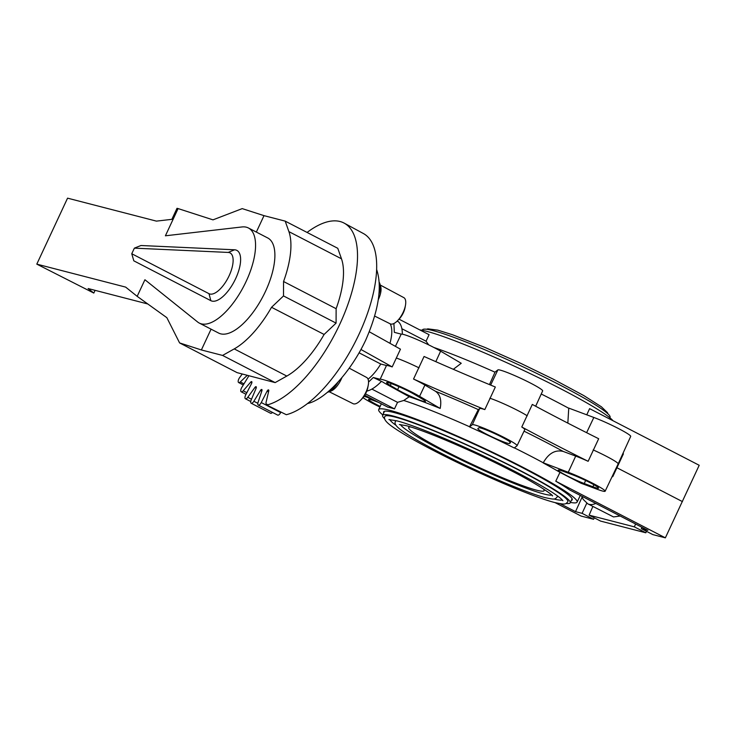 <?xml version="1.0" encoding="UTF-8"?>
<svg xmlns="http://www.w3.org/2000/svg" width="736" height="736" viewBox="0 0 736 736"><rect width="100%" height="100%" fill="white"/><g stroke="black" fill="none" stroke-linecap="round" stroke-linejoin="round"><path stroke-width="1.1" d="M210.846 300.674L133.805 260.829L131.762 253.745L208.996 293.682L210.846 300.674A28.308 11.96 -62.7 0 0 211.922 301.079A28.308 11.96 -62.7 0 0 235.667 278.585A28.308 11.96 -62.7 0 0 235.759 249.964A28.308 11.96 -62.7 0 0 234.572 249.789L228.224 252.43L134.375 248.142L140.953 245.511L234.572 249.789M208.996 293.682A22.954 9.697 -62.7 0 0 209.87 294.014A22.954 9.697 -62.7 0 0 229.117 275.77A22.954 9.697 -62.7 0 0 229.19 252.577A22.954 9.697 -62.7 0 0 228.224 252.43M246.376 227.203A53.516 22.614 -62.7 0 0 241.988 226.955L165.407 235.796L178.094 208.582L177.008 208.306L171.856 219.346L156.409 221.122L67.565 198.159L36.8 264.132L125.644 287.104L137.172 296.341L144.918 279.744L197.662 322.018A53.516 22.614 -62.7 0 0 199.272 323.067A53.516 22.614 -62.7 0 0 201.314 323.84A53.516 22.614 -62.7 0 0 245.088 283.618A53.516 22.614 -62.7 0 0 248.418 227.985A53.516 22.614 -62.7 0 0 246.376 227.203M248.418 227.985L267.738 237.967A53.516 22.614 117.3 0 1 264.417 293.6A53.516 22.614 117.3 0 1 220.634 333.831A53.516 22.614 117.3 0 1 218.601 333.049L199.272 323.067M95.082 290.343L93.812 293.075L88.118 288.54L147.77 303.968M178.094 208.582L212.989 219.852L242.218 208.619L264.003 215.648L285.2 221.131L337.778 248.308L341.486 258.805A72.993 30.848 117.3 0 1 336.122 308.697L336.085 323.113L324.107 334.457A72.993 30.848 117.3 0 1 286.801 376.068L275.154 382.6L222.576 355.433L234.232 348.901A72.993 30.848 -62.7 0 0 271.538 307.289L283.507 295.936L283.553 281.52A72.993 30.848 -62.7 0 0 288.908 231.638L285.2 221.131M93.812 293.075L36.8 264.132M222.576 355.433L201.379 349.95L179.593 342.921L237.13 372.655L275.154 382.6M137.172 296.341L166.851 317.676L179.593 342.921M201.379 349.95L211.076 329.167M256.34 232.079L264.003 215.648M283.553 281.52L336.122 308.697M336.085 323.113L283.507 295.936M324.107 334.457L271.538 307.289M131.762 253.745L134.375 248.142M553.711 443.836A285.752 24.822 25 0 1 521.778 427.009L532.303 404.432A285.752 24.822 -155 0 0 564.236 421.259A285.752 24.822 -155 0 0 598.672 438.73L588.138 461.306A285.752 24.822 25 0 1 553.711 443.836M620.154 516.019L613.53 516.939L587.779 503.82A35.724 15.097 -62.7 0 0 589.14 504.335A35.724 15.097 -62.7 0 0 595.81 503.442M248.777 375.783A1.785 0.754 117.3 0 1 248.382 376.63L241.804 387.421A3.57 1.509 -62.7 0 0 240.865 391.386A3.57 1.509 -62.7 0 0 241.215 391.8A3.57 1.509 -62.7 0 0 243.211 390.798L250.682 382.131A1.785 0.754 117.3 0 1 251.684 381.634A1.785 0.754 117.3 0 1 251.546 383.548L245.714 394.928A3.57 1.509 -62.7 0 0 245.235 398.608A3.57 1.509 -62.7 0 0 245.428 398.765A3.57 1.509 -62.7 0 0 247.793 397.302L254.923 387.43A1.785 0.754 117.3 0 1 256.1 386.694A1.785 0.754 117.3 0 1 256.091 388.332L251.197 399.952A3.57 1.509 -62.7 0 0 251.169 403.227A3.57 1.509 -62.7 0 0 251.188 403.236A3.57 1.509 -62.7 0 0 253.865 401.267L260.443 390.476A1.785 0.754 117.3 0 1 261.786 389.491A1.785 0.754 117.3 0 1 261.887 390.844L258.069 402.353A3.57 1.509 -62.7 0 0 258.262 405.058A3.57 1.509 -62.7 0 0 258.529 405.131A3.57 1.509 -62.7 0 0 261.252 402.555L267.076 391.175A1.785 0.754 117.3 0 1 268.576 389.924A1.785 0.754 117.3 0 1 268.75 391L266.128 402.049A3.57 1.509 -62.7 0 0 266.478 404.202A3.57 1.509 -62.7 0 0 267.048 404.248L266.791 405.048A101.798 43.019 -62.7 0 0 339.701 324.42A101.798 43.019 -62.7 0 0 344.227 223.155A101.798 43.019 -62.7 0 0 307.078 232.438M272.458 412.399A3.57 1.509 117.3 0 1 270.6 413.264A3.57 1.509 117.3 0 1 270.581 413.264A3.57 1.509 117.3 0 1 270.572 413.255L251.169 403.227M280.94 412.05L280.664 412.583A3.57 1.509 117.3 0 1 277.941 415.168A3.57 1.509 117.3 0 1 277.674 415.095L258.262 405.058M242.172 374.081L239.577 377.669A3.57 1.509 -62.7 0 0 238.206 381.809A3.57 1.509 -62.7 0 0 238.648 382.554A3.57 1.509 -62.7 0 0 240.286 381.938L247.204 375.378M344.227 223.155L363.446 233.56A101.375 42.844 117.3 0 1 358.938 334.402A101.375 42.844 117.3 0 1 286.322 414.708L266.791 405.048M376.657 269.578C382.361 286.727 378.709 310.252 365.691 340.161C350.667 372.168 325.542 399.528 307.436 403.576M369.279 331.77L400.458 349.177L392.187 366.914L360.944 349.471M368.046 379.206C372.545 375.608 376.786 370.548 380.76 364.026L386.483 365.498A24.914 2.162 25 0 1 392.187 366.914M386.483 365.498L380.144 379.279L373.29 377.504L382.748 381.993A24.785 2.153 -155 0 0 385.167 383.484L409.225 396.732L403.751 400.476L397.541 402.344L394.487 408.876A109.48 9.513 25 0 0 390.899 407.882A109.48 9.513 25 0 0 387.78 407.137L364.716 395.223M413.54 379.04L424.065 356.472A285.752 24.822 -155 0 0 495.337 387.016L484.812 409.593A285.752 24.822 25 0 1 413.54 379.04A24.895 2.162 25 0 1 424.911 385.066L435.362 391.202C440.156 394.505 441.756 400.246 440.183 408.434L419.575 396.327A24.785 2.153 -155 0 0 396.29 384.808A24.785 2.153 -155 0 0 380.144 379.279M419.032 367.862A25.006 2.171 -155 0 0 396.272 358.018M393.907 323.5L394.34 332.35L401.203 334.126A24.785 2.153 25 0 1 417.349 339.664A24.785 2.153 25 0 1 440.625 351.173L461.242 363.28L453.33 369.297M401.203 334.126L395.416 346.362M435.362 391.202A127.429 11.068 25 0 1 478.299 409.602L479.688 408.544A24.895 2.162 25 0 1 484.812 409.593M478.299 409.602L469.504 426.88A109.572 9.522 25 0 1 514.216 447.948L517.031 445.795A24.739 2.153 -155 0 0 517.086 445.722A24.739 2.153 -155 0 0 496.092 433.559A24.739 2.153 -155 0 0 472.31 424.736L469.504 426.88M409.225 396.732A110.391 9.586 25 0 1 440.183 408.434M527.234 415.822A25.006 2.171 -155 0 0 489.863 398.213M521.778 427.009A24.895 2.162 25 0 1 524.75 429.668L517.086 445.722M586.767 414.819L589.61 408.646L699.2 465.281L665.362 537.841L555.772 481.206L559.958 472.356L580.98 483.221L597.163 489.256A24.739 2.153 -155 0 0 605.139 491.225A24.739 2.153 -155 0 0 592.6 483.212A24.739 2.153 -155 0 0 568.266 472.282L543.251 462.778C548.624 453.275 555.294 449.503 563.27 451.462L575.699 456.099A24.895 2.162 25 0 1 588.138 461.306M605.139 491.225L618.157 463.928A25.006 2.171 -155 0 0 618.157 463.919A25.006 2.171 -155 0 0 593.179 449.908M612.048 476.735L612.076 476.735A26.79 2.328 -155 0 0 612.83 476.542A26.79 2.328 -155 0 0 612.49 475.842A285.752 24.822 25 0 1 612.481 475.824L613.198 474.315M682.428 501.602L616.934 467.746M570.409 502.403A109.452 9.504 -155 0 0 577.107 502.118A109.452 9.504 -155 0 0 503.433 457.516A109.452 9.504 -155 0 0 389.786 410.311A109.452 9.504 -155 0 0 378.709 409.602A109.452 9.504 -155 0 0 382.803 414.92M555.772 481.206A109.489 9.513 25 0 1 569.517 489.854L647.892 530.352L641.323 528.66L652.832 534.603L665.362 537.841M543.186 462.926A109.572 9.522 25 0 1 559.958 472.356M572.498 474.766A17.498 1.518 25 0 1 589.692 482.485A17.498 1.518 25 0 1 598.57 488.161A17.498 1.518 25 0 1 592.931 486.772L584.255 483.534A17.498 1.518 25 0 1 567.042 475.806A17.498 1.518 25 0 1 558.182 470.138A17.498 1.518 25 0 1 563.822 471.528L572.498 474.766M567.842 423.117L568.753 408.094L593.832 417.459A24.739 2.153 25 0 1 618.148 428.38A24.739 2.153 25 0 1 630.706 436.393L618.157 463.919M419.814 329.912A109.452 9.504 25 0 1 426.632 331.301A109.452 9.504 25 0 1 531.3 374.146A109.452 9.504 25 0 1 613.014 420.734M374.67 316.066L390.255 323.849A14.757 6.238 -62.7 0 0 390.788 324.042A14.757 6.238 -62.7 0 0 397.477 320.767A14.757 6.238 -62.7 0 0 403.162 312.312A14.757 6.238 -62.7 0 0 405.472 305.302L405.076 307.482A11.16 4.72 117.3 0 1 403.337 312.791A11.16 4.72 117.3 0 1 399.032 319.176L429.079 334.696L426.052 341.21L428.683 344.88M489.458 384.588L495.07 372.057L497.876 369.904A24.739 2.153 25 0 1 521.64 378.727A24.739 2.153 25 0 1 542.653 390.899L535.67 406.235M372.352 399.17L369.941 398.268A24.739 2.153 -155 0 0 363.98 396.345M363.032 397.615A24.739 2.153 -155 0 0 379.896 406.999M380.162 406.419A17.498 1.518 25 0 1 368.534 399.363A17.498 1.518 25 0 1 374.173 400.752L378.663 402.426M383.723 412.951A104.034 9.034 25 0 1 383.631 411.875A104.034 9.034 25 0 1 394.156 412.565A104.034 9.034 25 0 1 502.062 457.378A104.034 9.034 25 0 1 572.203 499.808A104.034 9.034 25 0 1 571.329 500.425M566.122 503.452A103.5 8.988 -155 0 0 570.207 502.817A103.5 8.988 -155 0 0 500.498 460.635A103.5 8.988 -155 0 0 393.079 416.015A103.5 8.988 -155 0 0 382.61 415.343A103.5 8.988 -155 0 0 384.753 418.876M384.956 416.438A100.906 8.768 25 0 1 395.168 417.091A100.906 8.768 25 0 1 499.9 460.598A100.906 8.768 25 0 1 567.861 501.731C565.349 504.215 566.196 505.006 554.824 502.55C534.419 497.499 480.838 474.72 439.42 453.551C416.613 441.922 400.568 432.713 391.285 425.914C385.554 421.719 383.447 418.554 384.956 416.438M553.822 498.962A95.551 8.298 -155 0 0 562.341 499.974M389.85 419.538A95.551 8.298 -155 0 0 396.097 425.417M557.124 495.668A89.295 7.756 25 0 1 557.345 496.818C554.714 499.505 555.22 499.744 545.477 497.72C527.795 493.332 482.181 474.021 445.933 455.648C425.104 445.105 410.338 436.706 401.617 430.422C396.097 426.521 394.045 423.485 395.48 421.342A89.295 7.756 25 0 1 396.502 420.762M400.458 424.552A83.941 7.296 -155 0 0 460.966 459.816A83.941 7.296 -155 0 0 543.996 494.012A83.941 7.296 -155 0 0 551.678 495.07M543.26 488.787A74.713 6.486 25 0 1 544.152 490.599A74.713 6.486 25 0 1 536.572 490.176A74.713 6.486 25 0 1 458.694 457.801A74.713 6.486 25 0 1 408.728 427.45A74.713 6.486 25 0 1 410.688 426.972M646.512 531.337L645.822 532.79L600.604 521.097L589.104 515.154L634.312 526.847L635.619 524.014M594.292 517.84L593.593 519.294L581.063 516.046L555.045 502.605M582.093 497.104L575.524 511.649L560.151 503.7M641.921 527.27L641.323 528.66M575.524 511.649L582.093 513.342L586.758 503.212M592.876 506.451L589.104 515.154M645.822 532.79L634.312 526.847M582.093 513.342L593.593 519.294M402.344 334.19C402.334 328.348 401.037 324.217 398.452 321.807L397.118 321.117M426.052 341.21L401.874 328.716M622.932 453.45L623.015 453.266A26.79 2.328 25 0 1 623.355 453.965L612.83 476.542M478.86 427.818A17.498 1.518 25 0 1 495.659 434.056A17.498 1.518 25 0 1 510.526 442.658A17.498 1.518 25 0 1 510.48 442.713L509.505 443.458A17.498 1.518 25 0 1 492.688 437.212A17.498 1.518 25 0 1 477.839 428.61A17.498 1.518 25 0 1 477.885 428.564L478.86 427.818M390.236 323.84C392.408 328.228 392.316 334.724 389.96 343.316M390.292 385.397A17.406 1.509 25 0 1 386.593 382.545A17.406 1.509 25 0 1 397.274 385.968A17.406 1.509 25 0 1 414.451 394.413L421.746 398.7A17.406 1.509 25 0 1 425.445 401.543A17.406 1.509 25 0 1 414.791 398.139A17.406 1.509 25 0 1 397.587 389.684L390.292 385.397L391.175 383.557M371.882 389.086L397.541 402.344M381.211 381.598C376.004 386.924 371.183 390.098 366.758 391.12M365.479 393.88L394.487 408.876M380.76 364.026L359.076 352.811M368.534 382.076L373.29 377.504M422.262 330.298L422.464 329.875A103.5 8.988 25 0 1 432.934 330.556A103.5 8.988 25 0 1 540.353 375.167A103.5 8.988 25 0 1 610.061 417.358L609.868 417.781M405.472 305.302A14.757 6.238 -62.7 0 0 403.806 297.62L380.254 285.034M378.313 299.644A15.143 6.403 -62.7 0 0 380.742 286.764L379.932 283.93A17.498 7.397 -62.7 0 0 379.27 282.412M379.003 294.078A17.498 7.397 -62.7 0 0 379.932 283.93M329.139 391.727L353.041 403.659A14.757 6.238 -62.7 0 0 353.565 403.862A14.757 6.238 -62.7 0 0 360.263 400.577A14.757 6.238 -62.7 0 0 365.948 392.132A14.757 6.238 -62.7 0 0 368.258 385.112A14.757 6.238 -62.7 0 0 366.592 377.439L349.25 368.175M368.258 385.112L367.862 387.302A11.16 4.72 117.3 0 1 366.114 392.601A11.16 4.72 117.3 0 1 361.818 398.995L360.263 400.577M327.529 392.27A17.498 7.397 -62.7 0 0 328.063 392.113L330.841 391.129A15.143 6.403 -62.7 0 0 341.182 379.288A15.143 6.403 -62.7 0 0 341.844 377.761M328.063 392.113A17.498 7.397 -62.7 0 0 338.072 382.085M341.486 258.805L288.908 231.638M234.232 348.901L286.801 376.068M260.443 390.476L261.777 391.166M254.923 387.43L256.183 388.084M267.076 391.175L268.53 391.929M243.984 383.852L240.286 381.938M246.864 392.684L243.211 390.798M250.682 382.131L251.85 382.738M251.5 399.225L247.793 397.302M280.664 412.583L261.252 402.555M257.83 403.31L253.865 401.267M419.575 396.327L424.911 385.066M435.813 361.661L440.625 351.173M403.751 400.476A109.572 9.522 25 0 1 469.568 426.742M479.688 408.544L472.31 424.736M524.032 431.167A127.429 11.068 25 0 1 563.27 451.462M575.699 456.099L568.266 472.282M514.354 447.847A109.572 9.522 25 0 1 543.251 462.778M593.86 484.72L592.931 486.772M584.255 483.534L585.635 480.47M495.006 372.195A109.572 9.522 -155 0 0 433.863 347.475M568.689 408.241A109.572 9.522 -155 0 0 541.236 394.018M497.876 369.904L490.645 385.075M593.832 417.459L586.62 432.685M509.505 443.458L510.14 442.042M399.022 386.731L397.587 389.684M266.984 404.469L266.478 404.202M243.303 384.965L238.648 382.554M246.036 394.294L241.215 391.8M250.737 401.506L245.428 398.765M577.107 502.118L580.308 495.429M378.709 409.602L381.349 403.816M382.61 415.343L384.505 411.286M570.207 502.817L572.102 498.769M562.902 500.71L561.09 498.76C554.18 492.844 538.32 483.478 513.516 470.681C472.208 449.374 416.65 425.702 396.649 420.799L388.921 419.584M552.396 495.926L552.396 495.926C554.456 496.11 537.17 483.626 508.981 469.596C472.576 450.809 423.586 429.934 405.996 425.629L399.344 424.552M581.771 496.184L583.179 499.385L587.779 503.82M426.549 329.25L427.818 328.845L437.846 330.151L452.585 334.779L485.024 347.466L520.619 363.28L553.251 379.15L583.795 395.582L601.386 406.787L607.412 412.592L607.918 413.825M399.032 319.176L397.477 320.767"/></g></svg>
